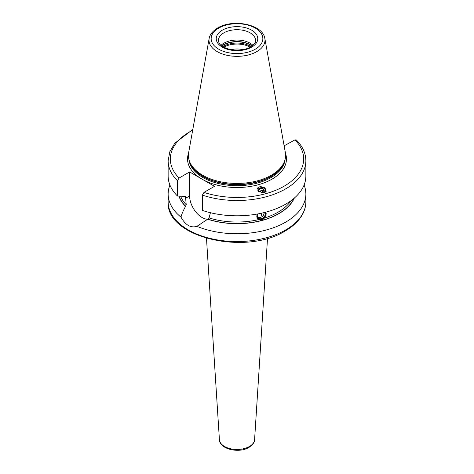 <?xml version="1.0" encoding="UTF-8"?>
<svg xmlns="http://www.w3.org/2000/svg" width="474" height="474" viewBox="0 0 474 474"><rect width="100%" height="100%" fill="white"/><g stroke="black" fill="none" stroke-linecap="round" stroke-linejoin="round"><path stroke-width="0.71" d="M192.675 130.202A66.68 38.495 0 0 0 179.077 178.034L177.477 180.742L177.477 196.04L184.718 196.378L185.524 196.805L185.393 196.39M265.831 212.151A5.463 4.047 -38.9 0 1 261.21 219.456A5.463 4.047 -38.9 0 1 257.056 218.55M265.884 212.139L264.415 218.058L261.944 220.374L258.472 219.658L257.151 218.674L257.175 214.058M257.589 213.981A5.03 3.721 141.1 0 0 257.376 218.247A5.03 3.721 141.1 0 0 261.393 219.332A5.03 3.721 141.1 0 0 265.446 212.251M210.415 212.69L209.117 217.916L207.701 219.207A59.232 34.199 0 0 0 294.342 198.061M178.894 196.129A59.232 34.199 0 0 0 185.518 206.403L186.217 204.691L185.524 196.805A57.935 33.447 180 0 1 185.056 196.266M284.133 145.832L294.923 139.889L296.226 139.889C302.554 146.217 305.766 153.167 305.866 160.745A68.866 39.757 180 0 1 271.329 195.211A68.866 39.757 180 0 1 202.368 195.11L202.368 210.409A68.866 39.757 180 0 0 271.329 210.509A68.866 39.757 180 0 0 305.866 176.044L305.866 160.745M202.368 195.11L203.968 192.403L214.509 186.318L189.618 171.949L189.618 195.958A17.597 10.161 -120 0 0 207.707 219.207L196.935 226.341C190.761 228.201 185.447 225.132 180.991 217.133C181.625 214.367 183.136 210.788 185.518 206.403M179.077 178.034L189.618 171.949M177.477 196.04A68.866 39.757 180 0 1 168.134 176.044L168.134 160.745A68.866 39.757 180 0 0 177.477 180.742M264.166 192.598L258.739 191.68L257.512 188.178L259.539 186.869L264.972 187.787L266.192 191.289L264.166 192.598M271.359 175.226A48.591 28.055 180 0 1 222.762 182.212A48.591 28.055 180 0 1 189.292 160.71A48.591 28.055 180 0 1 188.67 152.498L209.141 38.513A28.013 16.169 0 0 0 224.96 54.777A28.013 16.169 0 0 0 256.807 51.613A28.013 16.169 0 0 0 264.859 38.513L285.33 152.498A48.591 28.055 0 0 1 284.708 160.71A48.591 28.055 0 0 1 271.359 175.226M221.014 45.314A18.581 10.73 180 0 1 223.858 43.205A18.581 10.73 0 0 1 252.986 45.314M242.966 49.699A15.304 8.834 0 0 0 231.034 49.699M196.935 226.341A68.866 39.757 0 0 0 285.698 222.116A68.866 39.757 0 0 0 305.866 194.002A68.866 39.757 0 0 0 304.089 185.026M169.911 185.026A68.866 39.757 0 0 0 168.134 194.002A68.866 39.757 0 0 0 180.991 217.133M257.447 188.285A4.479 4.023 -146.7 0 1 259.539 186.869A4.479 4.023 33.3 0 1 263.888 187.982A4.479 4.023 33.3 0 1 265.363 192.089M257.939 190.998A3.277 2.945 -146.7 0 1 259.871 187.977A3.277 2.945 -146.7 0 1 263.615 189.286A3.277 2.945 -146.7 0 1 263.846 192.675M263.301 192.758L263.894 192.32L263.491 189.393L260.664 188.006L258.235 189.553L258.366 191.401M260.664 188.006L259.58 189.653L262.406 191.04L262.578 192.799M263.491 189.393L262.406 191.04M258.715 191.668A1.641 1.475 -146.7 0 1 261.316 192.687M258.271 190.542L259.58 189.653M258.052 213.898A4.58 3.389 -38.9 0 0 257.684 217.904A4.58 3.389 -38.9 0 0 261.393 218.964A4.58 3.389 141.1 0 0 264.99 216.114A4.58 3.389 141.1 0 0 264.978 212.376M258.093 213.893A4.361 3.229 -38.9 0 0 257.909 217.85A4.361 3.229 -38.9 0 0 261.298 218.668A4.361 3.229 141.1 0 0 264.741 212.435M260.036 217.406A4.361 3.229 -38.9 0 1 257.495 217.098M263.811 214.361A4.361 3.229 141.1 0 0 264.184 212.571M263.988 212.625A4.373 4.373 0 0 1 257.815 217.027A4.171 3.087 -38.9 0 1 257.412 216.79M209.117 217.916A57.935 33.447 0 0 0 258.472 219.658M264.415 218.058A57.935 33.447 0 0 0 290.989 200.727M180.594 196.236A57.935 33.447 0 0 0 186.217 204.691M207.855 219.124A59.025 34.081 0 0 0 261.944 220.374A59.025 34.081 0 0 0 293.993 198.363M179.107 196.141A59.025 34.081 0 0 0 185.672 206.314M189.618 195.958L185.524 198.322M200.419 178.183A49.462 28.559 180 0 1 188.563 153.173M203.968 192.403A66.68 38.495 0 0 0 284.151 186.181A66.68 38.495 0 0 0 294.923 139.889M285.437 153.173A49.462 28.559 0 0 1 271.975 179.154A49.462 28.559 180 0 1 203.707 180.084M188.925 159.465A48.152 27.8 180 0 0 219.841 183.865A48.152 27.8 180 0 0 271.051 177.549A48.152 27.8 0 0 0 285.075 159.465M284.631 160.929A48.152 27.8 0 0 1 271.051 176.524A48.152 27.8 180 0 1 221.885 183.26A48.152 27.8 180 0 1 189.369 160.929M189.292 160.71L189.677 161.859A48.194 27.824 180 0 0 222.875 183.195A48.194 27.824 180 0 0 271.081 176.263A48.194 27.824 0 0 0 284.323 161.859L284.708 160.71M255.279 49.201A25.845 14.925 0 0 0 255.279 28.096A25.845 14.925 0 0 0 218.721 28.096A25.845 14.925 0 0 0 218.721 49.201A25.845 14.925 0 0 0 255.279 49.201M222.312 30.17A20.767 11.992 0 0 0 222.312 47.127A20.767 11.992 0 0 0 251.688 47.127A20.767 11.992 0 0 0 251.688 30.17A20.767 11.992 0 0 0 222.312 30.17M223.858 32.848A18.581 10.73 0 0 0 218.419 40.438C219.024 42.998 218.698 45.984 229.629 49.403C237.551 51.008 244.543 50.214 250.592 47.021C254.846 43.531 256.505 41.339 255.581 40.438A18.581 10.73 0 0 0 244.11 30.526A18.581 10.73 0 0 0 223.858 32.848M252.251 45.925A19.191 11.08 0 0 0 223.426 44.817A19.191 11.08 180 0 0 221.749 45.925M221.909 46.043A19.238 11.109 180 0 1 223.396 45.071A19.238 11.109 0 0 1 252.091 46.043M251.173 46.671A19.238 11.109 0 0 0 223.396 46.328A19.238 11.109 180 0 0 222.827 46.671M250.266 47.204A18.853 10.884 0 0 0 223.734 47.204M254.585 439.682C254.822 442.029 252.956 444.6 248.992 447.403C239.038 453.659 219.426 449.162 219.415 439.682A17.597 10.161 0 0 0 230.565 448.765A17.597 10.161 0 0 0 249.443 446.49A17.597 10.161 0 0 0 254.585 439.682L267.52 238.309M285.698 229.92A68.866 39.757 0 0 0 305.866 201.806C305.854 205.906 304.853 209.893 302.862 213.762C299.361 220.428 293.489 226.145 285.241 230.921C245.876 255.942 165.604 237.403 168.134 201.806A68.866 39.757 0 0 0 210.646 238.535A68.866 39.757 0 0 0 285.698 229.92M261.482 215.338A4.373 1.511 -105.1 0 0 261.239 213.259M264.859 38.513C263.023 24.287 232.823 18.545 217.631 27.99C210.663 32.291 209.342 36.699 209.141 38.513M305.866 194.002L305.866 201.806M168.134 194.002L168.134 201.806M219.415 439.682L206.48 238.309M192.805 129.473L174.716 143.296L169.816 151.751L168.134 160.745"/></g></svg>
